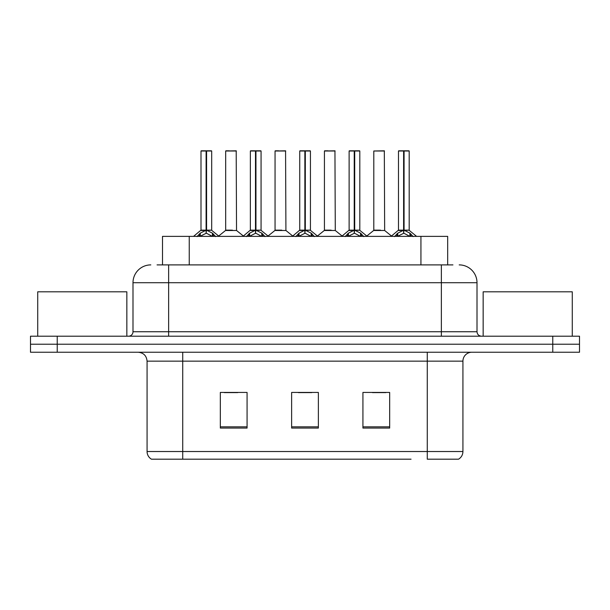 <?xml version="1.0" encoding="UTF-8"?>
<svg xmlns="http://www.w3.org/2000/svg" width="610" height="610" viewBox="0 0 610 610"><rect width="100%" height="100%" fill="white"/><g stroke="black" fill="none" stroke-linecap="round" stroke-linejoin="round"><path stroke-width="0.91" d="M162.504 264.892L162.504 236.375L447.671 236.375L447.671 264.892M462.929 451.522C462.822 454.839 461.366 457.393 458.56 459.185L427.274 459.185L427.274 451.522L462.929 451.522L462.929 361.15A8.914 8.914 0 0 1 471.843 352.237M411.056 459.185L151.44 459.185A8.914 8.914 0 0 1 147.071 451.522L147.071 361.15C146.545 355.737 143.571 352.763 138.157 352.237M579.5 352.237L579.5 344.215L30.5 344.215L30.5 352.237L57.233 352.237L57.233 344.215L30.5 344.215L30.5 336.194L57.233 336.194L57.233 344.215L579.5 344.215L579.5 352.237L57.233 352.237M389.668 428.075L389.668 392.428L362.927 392.428L362.927 428.075L389.668 428.075M247.073 428.075L247.073 392.428L220.332 392.428L220.332 428.075L247.073 428.075M318.367 428.075L318.367 392.428L291.633 392.428L291.633 428.075L318.367 428.075M224.343 392.611L237.709 392.611M372.466 392.611L385.833 392.611M298.404 392.611L311.771 392.611M157.464 264.892L452.94 264.892M157.06 264.892L168.642 264.892L168.642 282.72L132.995 282.72L132.995 331.733A4.453 4.453 0 0 1 128.535 336.194M150.815 264.892A17.827 17.827 0 0 0 132.995 282.72M459.185 264.892A17.827 17.827 0 0 1 477.005 282.72L477.005 331.733C477.249 334.417 478.736 335.904 481.465 336.194M579.5 344.215L579.5 336.194L57.233 336.194M197.022 236.588L200.263 233.157L206.104 230.206L206.104 233.317L206.577 229.253L206.577 230.138L206.104 230.206M206.577 150.998L211.685 150.998L206.577 150.998L206.577 230.206L212.417 233.157L215.658 236.588M200.995 150.998L206.111 150.815L206.104 230.138L200.995 230.138L200.995 150.998L206.104 150.998M211.51 150.815L201.17 150.815M211.685 150.998L211.685 230.138L206.577 230.145M206.569 150.815L206.577 230.206M206.104 230.145L200.995 230.138L193.561 236.375M212.417 236.398L206.577 233.317M206.104 233.317L201.125 235.78M206.111 150.815L206.104 230.138M206.264 150.815L204.556 150.815M206.577 230.138L211.685 230.138L207.164 230.488M232.379 230.138L225.517 230.488L236.535 230.488L236.2 150.815L225.677 150.998L225.677 230.138L231.259 230.138M229.246 150.815L225.86 150.815M230.793 230.138L229.68 230.138M246.402 236.588L249.642 233.157L255.483 230.206L255.483 233.317L255.948 229.253L255.948 230.138L255.483 230.206M255.948 150.998L261.065 150.998L255.948 150.998L255.948 230.206L261.789 233.157L265.03 236.588M250.367 150.998L255.491 150.815L255.483 230.138L250.367 230.138L250.367 150.998L255.483 150.998M260.882 150.815L250.542 150.815M261.065 150.998L261.065 230.138L255.948 230.138M255.941 150.815L255.948 230.206M255.483 230.145L250.367 230.138L242.94 236.375M255.948 230.145L261.057 230.138L256.535 230.488M261.789 236.398L255.948 233.317M255.483 233.317L250.504 235.78M255.491 150.815L255.483 230.138M255.636 150.815L253.935 150.815M295.774 236.588L299.014 233.157L304.855 230.206L304.855 233.317L305.32 229.253L305.32 230.138L304.855 230.206M305.32 150.998L310.437 150.998L305.32 150.998L305.32 230.206L311.161 233.157L314.402 236.588M299.739 150.998L304.863 150.815L304.855 230.138L299.739 230.138L299.739 150.998L304.855 150.998M310.261 150.815L299.922 150.815M310.437 150.998L310.437 230.138L305.32 230.145M305.313 150.815L305.32 230.206M304.855 230.145L299.746 230.138L292.312 236.375M311.161 236.398L305.32 233.317M304.855 233.317L299.876 235.78M304.863 150.815L304.855 230.138M305.008 150.815L303.307 150.815M305.32 230.138L310.437 230.138L305.907 230.488M345.146 236.588L348.386 233.157L354.227 230.206L354.227 233.317L354.7 229.253L354.7 230.138L354.227 230.206M354.7 150.998L359.808 150.998L354.7 150.998L354.7 230.206L360.54 233.157L363.781 236.588M349.118 150.998L354.235 150.815L354.227 230.138L349.118 230.138L349.118 150.998L354.227 150.998M359.633 150.815L349.294 150.815M359.808 150.998L359.808 230.138L354.7 230.145M354.692 150.815L354.7 230.206M354.227 230.145L349.118 230.138L341.684 236.375M360.54 236.398L354.7 233.317M354.227 233.317L349.248 235.78M354.235 150.815L354.227 230.138M354.387 150.815L352.679 150.815M354.7 230.138L359.808 230.138L355.287 230.488M394.525 236.588L397.766 233.157L403.607 230.206L403.607 233.317L404.072 229.253L404.072 230.138L403.607 230.206M404.072 150.998L409.188 150.998L404.072 150.998L404.072 230.206L409.912 233.157L413.153 236.588M398.49 150.998L403.614 150.815L403.607 230.138L398.49 230.138L398.49 150.998L403.607 150.998M409.005 150.815L398.666 150.815M409.188 150.998L409.188 230.138L404.072 230.145M404.064 150.815L404.072 230.206M403.607 230.145L398.49 230.138L391.056 236.375M409.912 236.398L404.072 233.317M403.607 233.317L398.627 235.78M403.614 150.815L403.607 230.138M403.759 150.815L402.059 150.815M404.072 230.138L409.188 230.138L404.659 230.488M281.751 230.138L274.889 230.488L285.915 230.488L285.571 150.815L275.057 150.998L275.057 230.138L280.638 230.138M278.617 150.815L275.232 150.815M280.165 230.138L279.052 230.138M331.123 230.138L324.268 230.488L335.286 230.488L334.943 150.815L324.428 150.998L324.428 230.138L330.01 230.138M327.997 150.815L324.604 150.815M329.545 230.138L328.424 230.138M380.503 230.138L373.64 230.488L384.658 230.488L384.323 150.815L373.8 150.998L373.8 230.138L379.382 230.138M378.917 230.138L377.803 230.138M126.842 336.194L126.842 291.809L37.721 291.809L37.721 336.194M572.279 336.194L572.279 291.809L483.158 291.809L483.158 336.194M189.245 264.892L189.245 236.375M420.938 264.892L420.938 236.375M427.274 352.237L427.274 361.15L147.071 361.15M462.929 361.15L427.274 361.15L427.274 451.522L182.725 451.522L182.725 459.185M147.071 451.522L182.725 451.522L182.725 352.237M552.767 352.237L552.767 336.194M318.367 426.84L291.633 426.84M247.073 426.84L220.332 426.84M389.668 426.84L362.927 426.84M168.642 336.194L168.642 331.733L477.005 331.733M132.995 331.733L168.642 331.733L168.642 282.72L441.358 282.72L441.358 336.194M477.005 282.72L441.358 282.72L441.358 264.892M205.517 230.488L200.827 230.488M212.417 233.157L212.417 236.375M213.347 233.973L213.347 236.375M200.263 233.157L200.263 236.375M199.333 233.973L199.333 236.375M236.375 150.998L225.677 150.998M254.896 230.488L250.207 230.488M261.789 233.157L261.789 236.375M262.727 233.973L262.727 236.375M249.642 233.157L249.642 236.375M248.705 233.973L248.705 236.375M304.268 230.488L299.579 230.488M311.161 233.157L311.161 236.375M312.099 233.973L312.099 236.375M299.014 233.157L299.014 236.375M298.077 233.973L298.077 236.375M353.64 230.488L348.95 230.488M360.54 233.157L360.54 236.375M361.471 233.973L361.471 236.375M348.386 233.157L348.386 236.375M347.456 233.973L347.456 236.375M403.019 230.488L398.33 230.488M409.912 233.157L409.912 236.375M410.85 233.973L410.85 236.375M397.766 233.157L397.766 236.375M396.828 233.973L396.828 236.375M285.747 150.998L275.057 150.998M335.126 150.998L324.428 150.998M384.498 150.998L373.8 150.998M211.853 230.488L219.12 236.375M225.517 230.488L218.685 236.024M236.535 230.488L243.375 236.024M261.225 230.488L268.491 236.375M310.597 230.488L317.871 236.375M359.976 230.488L367.243 236.375M409.348 230.488L416.615 236.375M274.889 230.488L268.057 236.024M285.915 230.488L292.747 236.024M324.268 230.488L317.436 236.024M335.286 230.488L342.118 236.024M373.64 230.488L366.808 236.024M384.658 230.488L391.498 236.024"/></g></svg>
